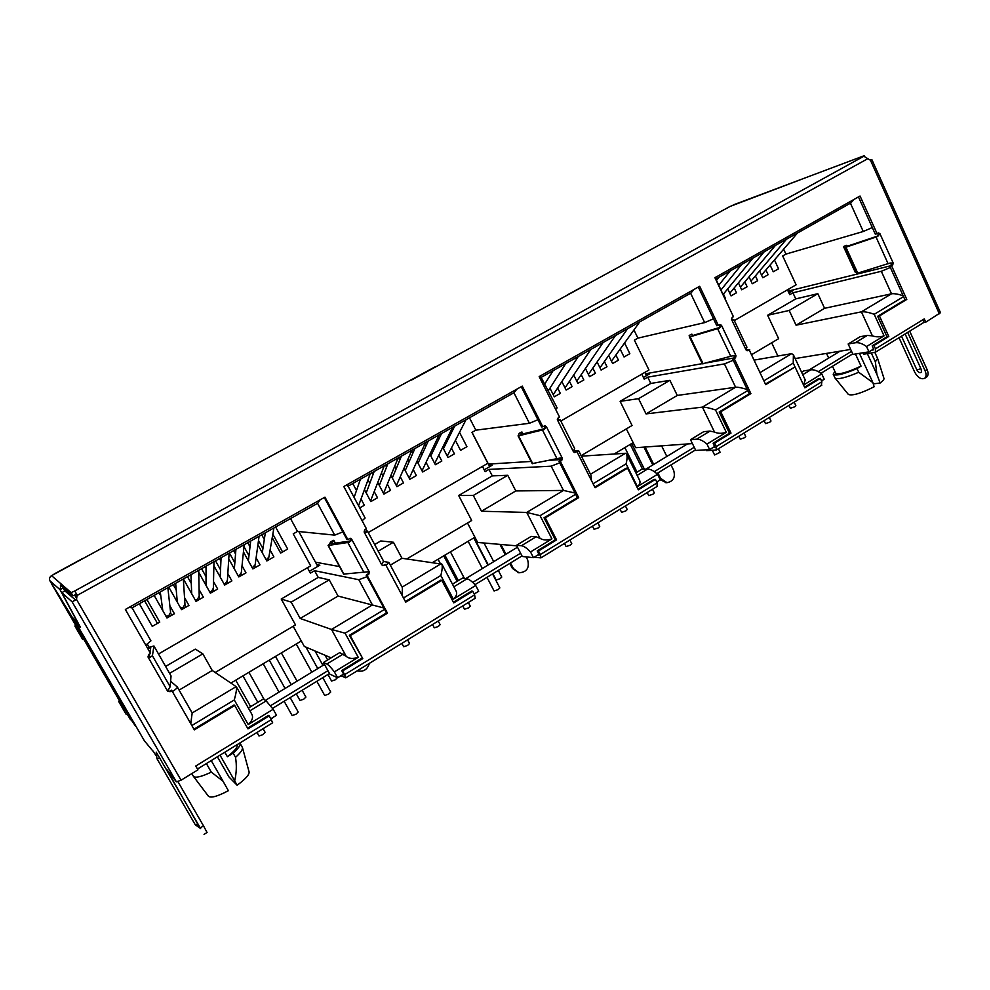 <?xml version="1.0" encoding="UTF-8"?>
<svg xmlns="http://www.w3.org/2000/svg" width="990" height="990" viewBox="0 0 990 990"><rect width="100%" height="100%" fill="white"/><g stroke="black" fill="none" stroke-linecap="round" stroke-linejoin="round"><path stroke-width="1.49" d="M74.213 595.163L75.215 595.98L77.096 594.941M169.587 673.349L202.839 653.87L212.244 670.49L236.338 686.751C236.845 688.718 236.165 693.111 234.296 699.955L248.193 724.556L273.178 709.273L276.532 715.263L270.815 718.777M343.654 674.091L337.615 677.791L334.373 671.876L358.232 657.286L345.077 633.192L331.514 629.454L300.193 618.465L291.196 602.118L281.222 599.012L295.503 624.9L215.201 672.47M378.205 551.158L393.426 542.248L401.965 558.273L441.874 564.139C442.592 566.28 442.233 570.067 440.822 575.499L453.333 599.148L475.695 585.474L478.714 591.24L474.185 594.012M538.981 554.264L533.462 557.655L530.529 551.962L551.937 538.869L540.07 515.679L526.73 512.436L481.499 511.236L473.307 495.458L458.667 495.507L471.698 520.505L406.828 558.942M581.402 456.167L625.42 453.284L626.571 454.101C627.351 456.266 627.19 459.509 626.088 463.84L637.424 486.61L657.546 474.309L660.293 479.853L656.741 482.031M714.718 446.465L709.644 449.584L706.971 444.089L726.289 432.284L715.523 409.959C709.669 408.004 705.301 407.063 702.43 407.125L646.049 413.907L638.55 398.685L620.124 401.334L632.066 425.502L581.155 455.672M754.603 360.014L791.629 353.665L793.398 354.791L805.229 379.974L803.558 385.061L821.762 373.923L824.249 379.269L821.527 380.94M873.663 348.963L868.96 351.846L866.535 346.55L884.058 335.845L874.22 314.313C868.849 312.345 864.567 311.516 861.399 311.838L796.059 325.19L789.179 310.464L767.646 315.278L778.647 338.667L751.967 354.469M76.663 598.467L75.215 595.98M795.18 358.566L850.67 349.421M884.058 335.845C879.974 337.144 876.088 337.157 872.4 335.857L867.314 335.437L855.249 342.775L848.158 343.988L852.959 354.383L868.96 351.846M248.193 724.556C252.165 720.906 253.403 717.515 251.918 714.372L251.633 713.951M273.178 709.273L266.174 700.908L263.278 699.014L248.354 708.06M236.202 686.59L192.184 712.973L190.761 723.653M172.421 691.614C175.861 689.312 177.495 687.778 177.334 686.998L170.614 681.256M145.802 645.146L150.925 640.827L132.054 607.848L129.133 607.34M317.74 503.254L319.931 499.975M290.528 518.587L297.52 531.42L334.731 535.132L342.849 531.89M315.488 562.221L339.521 566.552M367.538 571.601L368.342 571.75M366.981 576.687L358.825 579.732L314.585 570.698L318.248 577.418L281.222 599.012M318.248 577.418L329.237 579.843L338.06 596.067L383.848 607.984M334.373 671.876C331.007 667.446 328.494 664.835 326.836 664.03L323.421 662.508L339.681 652.633L346.228 656.345C348.963 658.796 352.972 659.105 358.232 657.286M323.421 662.508L329.818 674.116L337.615 677.791M293.176 626.274L304.289 646.408L331.093 657.843M453.333 599.148C456.452 596.388 457.368 593.678 456.093 591.042L441.874 564.139M475.695 585.474C472.082 581.452 469.186 579.224 467.008 578.816L462.491 578.098L452.467 584.174M386.013 565.364L388.872 562.407L402.386 587.676L402.113 595.411M388.872 562.407L383.402 561.441M348.059 486.177L346.154 485.211M362.117 520.74L365.112 518.005L348.059 486.115M514.181 392.597L516.83 389.157M469.458 417.792L475.831 430.18L529.415 423.287L537.941 419.735M488.404 464.087L531.086 461.439M549.71 460.288L561.157 459.583M482.452 466.414L485.137 471.624L488.949 469.409L492.302 475.893L507.759 475.287L515.802 490.941L563.471 490.421L575.042 493.032M559.734 462.8L551.183 466.179L488.949 469.409M530.529 551.962C526.829 548.076 523.797 545.997 521.421 545.725L516.508 545.304L522.287 556.479L533.462 557.655M516.508 545.304L531.123 536.432L536.147 536.778L540.008 538.312C543.151 540.305 547.136 540.49 551.937 538.869M467.503 522.992L477.663 542.458L516.78 545.837M637.424 486.61C639.887 484.518 640.592 482.378 639.54 480.187L626.571 454.101M657.546 474.309C653.672 470.757 650.331 469.012 647.547 469.05L641.743 469.285L635.889 472.836M577.244 452.294L578.606 450.623L591.018 475.287L591.376 480.373M578.606 450.623L573.42 450.759M555.675 409.414L557.123 407.88L540.367 375.915M690.933 293.04L693.941 289.488M633.934 329.967L637.931 338.135L704.67 322.616L713.493 318.817M645.554 373.762L702.306 363.639M706.699 362.86L734.159 357.947M641.792 374.158L644.255 379.195L647.732 377.165L650.801 383.439L669.908 380.321L677.271 395.443L735.607 387.239C737.995 387.065 741.869 387.82 747.24 389.503M733.281 360.261L724.433 363.899L647.732 377.165M706.971 444.089C703.024 440.674 699.584 439.04 696.638 439.201L690.513 439.684L695.772 450.45L709.644 449.584M690.513 439.684L703.729 431.665L709.941 431.12L714.495 432.036C717.936 433.657 721.871 433.731 726.289 432.284M626.348 428.893L635.667 447.715L692.431 443.594M821.762 373.923C817.666 370.792 813.99 369.431 810.723 369.839L803.892 370.854L801.603 372.252M749.43 350.398L761.718 376.274M793.398 354.791L793.225 363.12L804.87 387.845L820.326 378.378L821.886 381.732L716.339 446.515L714.669 443.087L731.004 433.088L720.745 411.815L750.89 393.612L734.196 358.615L735.496 357.848L736.015 355.769L721.5 325.326L720.052 324.485L718.344 325.388L699.67 286.271L539.166 376.596L559.548 417.112L558.113 417.953L557.531 420.144L573.42 451.7L574.745 452.554L576.861 451.514L595.077 487.736L627.536 468.134L638.34 489.827L655.429 479.37L657.15 482.848L540.317 554.548L538.486 550.985L556.578 539.896L545.292 517.82L578.68 497.648L560.303 461.303L561.738 460.449L562.32 458.246L546.332 426.616L544.908 425.75L542.829 426.777L522.262 386.112L343.802 486.536L366.387 528.71L364.778 529.625L364.122 531.976L381.719 564.795L382.771 565.612L385.543 564.486L405.714 602.143L441.812 580.338L453.754 602.885L472.737 591.253L474.631 594.866L344.619 674.66L342.589 670.96L362.761 658.598L350.25 635.654L387.461 613.169L367.104 575.376L368.701 574.435L369.357 572.084L351.66 539.179L350.51 538.337L347.762 539.463L324.955 497.141L125.359 609.469L150.53 653.4L148.735 654.44L147.993 656.952L167.582 691.119L170.094 691.713L171.876 690.661L194.325 729.853L234.717 705.449L247.983 728.9L269.206 715.906L271.31 719.656L195.748 766.025L197.938 769.836L181.071 780.207L76.527 599.457L76.997 594.384M749.739 349.767L746.175 350.101M729.853 309.152L715.176 277.547M850.818 202.975L854.11 199.361M783.647 249.208L785.924 254.108L863.268 231.499L872.301 227.539M789.277 290.837L890.109 265.926M789.179 310.464L817.827 293.683L824.583 308.311L891.507 293.795C894.218 293.411 898.091 294.067 903.14 295.762M890.357 267.473L881.31 271.285L792.928 292.817L795.75 298.893L767.646 315.278M855.249 342.775C858.639 342.268 862.401 343.53 866.535 346.55M309.375 571.292L319.844 565.216L316.812 564.646M484.221 469.829L492.166 465.226L489.085 465.411M643.413 377.462L649.23 374.084L645.987 374.653M788.956 293.003L792.99 290.664L789.587 291.506M848.158 343.988L860.162 336.711L867.314 335.437M771.668 342.8L777.893 356.016M832.479 366.25L835.659 373.082C838.592 374.913 847.044 372.587 861.04 366.114L855.447 353.987M871.311 353.034L875.358 361.845L877.598 358.442L874.863 352.465M191.825 773.598L193.434 776.37C195.525 778.19 201.477 776.779 211.303 772.126L206.39 763.55M224.817 752.227L227.378 756.707C234.729 750.927 237.971 746.93 237.13 744.69L237.13 744.69M202.839 653.87L195.315 649.118L165.627 666.431M212.244 670.49L179.103 690.092M158.511 653.982L310.687 565.872L293.226 533.857L297.52 531.42M307.445 567.74L310.39 573.136L314.585 570.698M338.06 596.067L300.193 618.465M393.426 542.248L380.766 540.948L374.641 544.525M401.965 558.273L390.332 565.154M368.231 532.546L487.86 463.283L471.933 432.382L475.831 430.18M515.802 490.941L481.499 511.236M560.823 421.035L648.97 370L634.38 340.152L637.931 338.135M677.271 395.443L646.049 413.907M787.471 289.798L789.735 294.673L792.928 292.817M734.295 320.587L796.096 284.811L782.682 255.952L785.924 254.108M824.583 308.311L796.059 325.19M317.778 566.416L298.782 531.543M489.716 466.637L472.032 432.321M646.482 375.668L644.874 372.376M789.995 292.397L788.51 289.204M817.827 293.683L795.75 298.893M859.431 353.356L872.92 382.635L858.726 372.277L857.018 368.589L861.04 366.114M875.358 361.845L876.905 374.406L867.351 353.653M834.867 371.386L833.196 374.22C835.535 376.188 843.48 374.319 857.018 368.589M876.905 374.406L880.147 383.019C882.932 380.94 884.206 379.393 883.959 378.378L877.598 358.442M227.378 756.707L233.145 753.143L235.533 757.338C236.808 765.159 236.523 772.992 234.692 780.85L220.028 755.172M211.217 760.58L223.022 781.197L211.303 772.126M193.434 776.37L208.482 796.294C211.043 798.225 217.676 796.356 228.368 790.688L223.022 781.197M234.692 780.85L237.093 785.231L229.037 777.026L217.379 756.793M233.145 753.143C238.565 748.304 240.83 744.938 239.951 743.032L239.902 742.946M149.106 647.262L147.324 644.156M272.225 537.669L280.653 553.064L287.682 549.054L275.604 526.989M257.907 544.797L266.817 560.971L273.884 556.925L270.097 550.032M264.305 539.5L261.731 534.81M243.429 551.875L252.858 568.928L259.986 564.857L256.113 557.84M250.012 546.789L247.748 542.681M228.764 558.855L238.813 576.947L245.99 572.851L242.03 565.698M235.558 554.029L233.665 550.613M213.877 565.723L224.656 585.041L231.883 580.907L227.824 573.618M220.906 561.182L219.471 558.607M198.755 572.406L210.387 593.183L217.676 589.025L213.506 581.576M206.044 568.223L205.178 566.664M183.385 578.94L196.02 601.388L203.358 597.193L199.077 589.57M168.82 587.144L181.541 609.654L188.942 605.435L184.536 597.614M154.143 595.411L166.963 617.983L174.413 613.726L169.847 605.694M139.343 603.739L152.262 626.373L159.761 622.091L146.904 599.482M291.196 602.118L329.237 579.843M492.302 475.893L458.667 495.507M455.388 440.34L460.56 450.339L466.933 446.7L459.509 432.345M450.673 431.232L451.415 432.68M442.703 447.282L448.012 457.504L454.422 453.841L451.415 448.049M447.505 440.525L446.762 439.09M437.766 437.79L438.657 439.523M429.92 454.262L435.377 464.718L441.825 461.031L438.78 455.19M434.808 447.554L433.917 445.859M424.747 444.361L425.799 446.379M417.025 461.278L422.643 471.983L429.14 468.27L426.059 462.367M422 454.62L420.96 452.64M411.605 450.92L412.83 453.259M404.044 468.32L409.823 479.308L416.369 475.571L413.238 469.594M409.105 461.736L407.905 459.434M398.487 457.764L399.75 460.164M390.951 475.386L396.916 486.672L403.512 482.91L400.319 476.871M396.111 468.876L394.725 466.253M385.506 465.09L386.558 467.082M377.759 482.489L383.91 494.097L390.555 490.31L387.325 484.197M383.006 476.066L381.422 473.071M372.426 472.453L373.255 474.012M364.444 489.617L370.817 501.584L377.512 497.76L374.22 491.585M369.802 483.281L367.995 479.89M359.246 479.878L359.815 480.942M359.716 507.92L364.37 505.259L361.028 499.01M356.499 490.52L352.762 483.528M473.307 495.458L507.759 475.287M650.801 383.439L620.124 401.334M620.161 349.086L624.047 356.994L629.838 353.678L624.579 342.948M608.664 355.509L612.612 363.516L618.453 360.187L615.904 355.014M597.094 361.969L601.103 370.087L606.981 366.733L604.407 361.523M585.437 368.453L589.52 376.695L595.436 373.317L592.837 368.082M573.693 374.987L577.863 383.353L583.815 379.962L581.192 374.678M561.862 381.558L566.119 390.06L572.121 386.644L569.46 381.311M549.957 388.179L554.301 396.817L560.34 393.364L557.642 388.006M638.55 398.685L669.908 380.321M770.096 265.048L773.252 271.792L778.548 268.773L774.452 259.962M759.602 270.951L762.795 277.769L768.129 274.713L765.901 269.961M749.046 276.891L752.276 283.771L757.647 280.702L755.407 275.913M738.416 282.868L741.696 289.81L747.104 286.729L744.827 281.915M727.712 288.87L731.041 295.899L736.473 292.793L734.184 287.954M725.633 298.98L723.48 294.03M301.294 641L230.93 683.051M474.928 537.224L432.68 562.468M633.167 442.654L614.146 454.026M833.196 374.22L835.015 378.044L848.393 394.478C852.452 395.938 861.028 393.377 874.12 386.793L872.92 382.635M873.279 383.873L880.147 383.019M835.015 378.044C837.862 379.69 845.757 377.772 858.726 372.277M235.533 757.338C240.521 752.858 242.835 749.616 242.463 747.586L239.951 743.032M157.459 623.403L144.59 600.794M171.777 615.236L170.577 613.107M160.801 595.881L158.982 592.676M185.984 607.118L184.883 605.175M176.232 589.854L173.275 584.632M200.079 599.074L199.077 597.279M191.28 583.419L187.469 576.638M214.075 591.08L213.159 589.434M206.031 576.7L201.552 568.706M227.972 583.147L227.118 581.613M220.535 569.807L215.535 560.823M241.77 575.264L240.978 573.841M234.84 562.79L229.42 553.002M255.47 567.443L254.727 566.119M248.973 555.687L243.961 546.629M269.07 559.684L268.377 558.434M262.932 548.534L258.501 540.49M282.571 551.975L272.819 534.179M237.093 785.231C245.31 779.266 249.319 774.861 249.109 772.002L242.463 747.586M800.365 179.735L730.014 206.465L411.493 380.061M434.857 366.968L266.879 458.321M266.966 458.271L51.567 575.66C49.562 577.034 49.03 578.766 49.983 580.895L72.221 617.24L78.024 623.156L60.019 589.681L61.108 584.459M51.567 575.66L71.107 592.602L74.72 590.993L77.381 595.287L867.785 158.697L863.775 156.16L864.468 155.603L733.169 204.967M567.32 294.946L566.837 295.614M710.053 217.317L709.434 218.06M730.014 206.465L709.904 217.392M864.06 156.135L74.72 590.993L76.564 594.186L72.951 595.794L71.107 592.602M61.071 584.397L62.754 587.305L72.951 595.794M54.165 573.99L82.665 558.484M666.381 482.687L660.219 479.692M652.781 464.991L643.946 447.121M518.735 572.752L512.412 568.409L509.813 563.397M505.259 554.635L499.938 544.376M863.218 352.749L863.874 354.197L875.321 352.279L875.507 348.827L873.984 345.522L888.797 336.452L879.442 315.946L906.791 299.425L891.545 265.704L892.72 264.998L893.19 263.043L879.949 233.714L878.538 232.885L877.078 233.69L860.05 196.02L714.916 277.695L733.429 316.676L732.13 317.419L731.598 319.498L746.027 349.866L747.413 350.695L749.145 349.779L765.703 384.664L795.044 366.943L765.431 384.083M923.868 322.431L925.737 322.171L924.264 318.904L875.507 348.827M925.737 322.171L940.488 312.692L871.831 159.551L870.433 160.194L939.337 313.805M867.785 158.697L870.433 160.194M49.983 580.895L60.019 589.681L63.125 587.986L64.746 591.03M526.123 556.887L527.633 559.808C529.7 567.876 526.816 572.208 519.007 572.789L513.402 568.532L510.506 562.964M505.964 554.214L500.903 544.463M670.997 464.916L673.633 470.3C675.613 477.254 673.398 481.375 667 482.675L660.565 478.306L657.904 472.911M653.709 464.421L645.109 447.035M661.605 445.834L666.827 456.452M130.507 719.767L127.166 714L135.519 726.103L76.02 623.576L51.369 583.444L75.624 625.235L51.455 583.395M369.344 663.362C367.426 669.698 363.38 672.185 357.217 670.812M272.51 722.762L271.31 719.656M269.206 715.906L268.476 715.399L247.587 728.195M234.717 705.449L234.073 704.967L193.941 729.197M171.876 690.661L171.357 690.203L169.587 691.255L170.094 691.713M167.681 691.28L169.587 691.255M149.725 657.422L152.423 655.788L153.92 646L171.047 675.947L170.169 686.763L152.423 655.788M151.829 656.506L147.993 656.952M167.582 691.119L170.169 686.763M324.312 497.5L346.871 539.377L347.762 539.463M350.769 539.092L351.66 539.179L349.223 542.285L351.141 540.354L349.928 538.337M343.827 574.089L368.899 571.688L367.785 574.262L366.176 575.202L367.104 575.376M331.044 543.782L333.816 540.28L330.945 541.654L328.371 545.441L349.223 542.285M366.176 575.202L386.496 612.909L387.461 613.169M386.496 612.909L349.359 635.332L350.25 635.654M349.359 635.332L362.761 658.598M361.845 658.239L341.711 670.564L342.589 670.96M340.968 675.737L345.77 677.853L344.619 674.66M341.711 670.564L343.988 674.871M343.01 674.487L343.926 674.895M475.113 598.195L474.631 594.866M472.737 591.253L471.611 591.055L453.395 602.205M441.812 580.338L440.748 580.152L405.368 601.512M385.543 564.486L383.959 565.426M365.854 532.459L367.587 531.345L365.36 529.291M367.327 531.803L364.122 531.976M381.719 564.795L383.526 561.095L367.599 531.37M521.223 386.694L541.58 426.925L542.829 426.777M545.082 426.764L546.332 426.616L543.956 429.598L545.354 428.336L544.203 425.985M532.236 463.592L561.553 457.751L562.32 458.246L561.033 458.321L560.451 460.523L559.016 461.377L560.303 461.303M545.193 428.509L520.901 434.4L521.928 431.974L519.144 433.323L518.55 435.848L543.956 429.598M559.016 461.377L577.368 497.648L578.68 497.648M577.368 497.648L544.03 517.782L545.292 517.82M544.03 517.782L555.303 539.81L556.578 539.896M555.303 539.81L537.236 550.873L538.486 550.985M534.08 557.271L540.924 557.865L540.317 554.548M537.236 550.873L539.228 555.043M537.817 554.982L539.129 555.105M657.051 486.35L657.15 482.848M655.429 479.37L653.982 479.407L638.018 489.184M627.536 468.134L626.15 468.196L594.78 487.13M576.861 451.514L574.163 452.43M559.189 420.651L560.291 419.958L557.345 419.537M560.192 420.193L557.531 420.144M573.42 451.7L574.547 448.495M698.321 287.026L716.797 325.735L718.344 325.388M719.953 325.673L721.5 325.326L719.173 328.21L720.027 327.356L719.173 324.906M689.486 337.008L702.393 363.837L732.365 355.868L736.015 355.769L734.073 355.447M702.393 363.837L689.473 336.996L719.173 328.21M735.496 357.848L733.924 358.12L734.444 356.054M733.924 358.12L732.625 358.887L734.196 358.615M732.625 358.887L749.306 393.822L750.89 393.612M749.306 393.822L719.198 411.989L720.745 411.815M719.198 411.989L729.444 433.212L731.004 433.088M729.444 433.212L713.134 443.198L714.669 443.087M706.167 449.794L706.588 450.648L716.067 450.066L716.339 446.515M713.134 443.198L714.879 447.245M713.134 447.43L714.743 447.332M821.329 385.357L821.886 381.732M820.326 378.378L818.631 378.613L804.573 387.214M749.145 349.779L746.707 350.571M733.169 320.018L731.783 319.745M733.825 319.721L731.598 319.498M746.027 349.866L746.93 347.181L733.837 319.621M858.454 196.911L875.309 234.197L877.078 233.69M878.179 234.222L879.949 233.714L877.672 236.486L878.179 234.222L877.462 233.467M877.672 236.486L845.905 247.203L843.529 246.584L855.261 272.275L857.736 273.129L889.713 263.142L893.19 263.043L891.396 263.488L890.988 262.808M892.72 264.998L890.926 265.444L891.396 263.488M890.926 265.444L889.75 266.137L891.545 265.704M889.75 266.137L904.971 299.809L906.791 299.425M904.971 299.809L877.66 316.293L879.442 315.946M877.66 316.293L887.003 336.761L888.797 336.452M887.003 336.761L872.215 345.807L873.984 345.522M872.215 345.807L873.762 349.742M871.745 350.138L873.588 349.841M923.435 322.579L924.264 318.904M870.346 160.182L871.831 159.551M76.539 621.646L75.723 622.462L80.475 627.375L61.801 592.651L72.121 601.833L76.527 599.457L77.084 595.052M200.24 828.494L166.555 769.242L176.393 781.852L181.071 780.207M75.822 625.012L83.903 638.538M119.543 700.326L127.636 713.728M656.778 473.604L695.524 449.93M474.965 584.682L522.002 555.947M272.535 708.357L329.509 673.547M820.933 373.304L852.724 353.888M926.393 377.227L926.603 377.091C928.373 375.594 928.546 373.082 927.098 369.567L909.686 331.143M871.064 159.786L870.086 160.145M75.599 599.915L76.23 599.21M160.058 758.303L156.927 758.637L156.21 752.115L200.636 828.58L195.302 824.818L198.544 824.707M144.429 740.866L75.735 622.475L144.416 740.854L154.527 752.982M152.559 750.408L155.875 755.308M351.005 540.849L331.044 543.795M720.027 327.356L692.258 335.66L691.886 334.137L692.567 335.561M878.204 235.843L847.712 246.077L846.178 245.297L843.529 246.584M818.285 371.621L851.548 351.326M654.279 471.648L694.225 447.282M472.713 582.392L520.579 553.2M270.555 705.697L327.938 670.7M265.407 700.4L324.51 664.476M465.795 578.618L517.485 547.21M645.987 469.111L687.369 443.966M808.892 370.111L840.077 351.165M147.337 647.819L153.92 646M150.727 647.794L147.795 648.636M150.74 647.732L149.973 652.435M149.738 653.858L149.156 657.459M689.473 336.984L689.164 335.449L691.886 334.137M927.098 369.567L925.106 370.829L907.669 332.393M925.106 370.829C926.541 374.344 926.38 376.856 924.611 378.353C921.084 379.64 917.779 377.574 914.711 372.178L899.019 337.701M61.801 592.651L64.894 590.943L75.5 599.952L72.121 601.833L176.393 781.852M177.965 781.741L203.507 825.858L200.475 827.764M207.059 832.491L203.507 825.858M905.132 333.952L921.207 369.369L921.48 371.906C920.168 373.366 918.633 372.71 916.876 369.951L901.519 336.167M333.816 540.28L335.375 543.176M521.928 431.974L522.918 433.917M84.138 638.402L82.566 639.28L74.881 626.039L76.156 624.653M74.881 626.039L76.453 625.16M127.797 713.629L126.262 714.533L118.726 701.551L119.827 699.893M118.726 701.551L120.273 700.648M165.949 616.201L168.721 615.768L170.602 612.414L167.842 587.689M180.638 608.046L183.088 607.563L184.944 604.11M195.203 599.915L197.369 599.42L199.2 596.116M256.992 732.439L258.984 735.978L262.758 734.704L265.134 732.365L263.068 728.702M209.645 591.834L211.526 591.339L213.357 588.184M271.062 719.223L273.846 716.909M223.963 583.803L225.584 583.308L227.403 580.313M284.155 701.266L292.124 715.535L295.923 714.26L298.213 712.02L290.169 697.591M238.169 575.809L239.543 575.351L241.337 572.48M296.307 693.829L299.995 700.462L303.707 699.2L305.91 697.071L302.136 690.277M252.264 567.852L255.172 564.708M316.85 681.281L324.683 695.45L328.519 694.163L330.71 692.022L322.789 677.655M266.26 559.956L268.896 556.986M327.962 674.499L331.576 681.071L335.325 679.796L337.392 677.68M401.853 643.376L403.66 646.73L407.583 645.443L409.551 643.5L407.583 639.849M370.322 500.643L371.25 499.22M432.543 624.504L434.313 627.821L438.273 626.521L440.154 624.665L438.211 621.015M383.39 493.119L384.132 491.931M396.371 485.644L411.914 450.203M462.726 605.954L464.459 609.234L468.456 607.922L470.25 606.14L468.332 602.502M409.241 478.195L425.589 442.505M422.025 470.795L439.164 434.857M486.981 577.343L494.097 590.956L498.118 589.632L499.851 587.924L492.55 573.94M492.884 573.73L496.163 580.004L500.086 578.705L501.769 577.071L498.304 570.426M564.473 543.386L566.094 546.554L570.203 545.205L571.762 543.671L569.918 540.045M592.49 526.173L594.074 529.304L598.207 527.942L599.717 526.457L597.886 522.844M620.049 509.219L621.609 512.325L625.779 510.951L627.215 509.528L625.42 505.927M647.175 492.537L648.698 495.606L652.905 494.233L654.291 492.871L652.509 489.27M712.317 450.289L714.594 454.979L720.138 452.331L718.406 448.755M738.812 436.206L740.248 439.164L744.554 437.741L745.767 436.553L744.047 432.989M764.094 420.663L765.493 423.596L769.836 422.161L771 421.022L769.304 417.458M788.981 405.356L790.366 408.264L794.735 406.816L795.861 405.714L794.178 402.163M191.837 725.534L234.296 699.955M345.077 633.192L384.59 609.37M403.487 597.985L440.822 575.499M540.07 515.679L575.648 494.245M593.072 483.739L626.088 463.84M715.523 409.959L747.735 390.543M763.872 380.816L793.225 363.12M874.22 314.313L903.548 296.641M266.174 700.908L249.901 710.808M192.171 712.986L177.371 687.097M317.567 503.353L334.731 535.132M346.228 656.345L331.514 629.454L372.426 604.927L358.825 579.732M343.221 654.068L326.836 664.03M467.008 578.816L453.853 586.81M441.293 563.644L402.101 587.144M513.921 392.745L529.415 423.287M540.008 538.312L526.73 512.436L563.471 490.421L551.183 466.179M536.147 536.778L521.421 545.725M647.547 469.05L637.139 475.373M625.42 453.284L590.486 474.235M690.599 293.226L704.67 322.616M714.495 432.036L702.43 407.125L735.607 387.239L724.433 363.899M709.941 431.12L696.638 439.201M810.723 369.839L802.741 374.69M791.629 353.665L760.456 372.351M850.422 203.197L863.268 231.499M872.4 335.857L861.399 311.838L891.507 293.795L881.31 271.285M62.283 586.488L60.378 585.201M512.412 568.409L513.402 568.532M659.538 478.331L660.565 478.306M119.369 700.586L83.482 638.773L119.369 700.586M347.923 542.681L364.023 572.542M368.701 574.435L367.785 574.262M542.52 430.093L557.048 458.803M561.738 460.449L560.451 460.523M574.212 452.442L575.438 452.356M717.639 328.767L730.83 356.4M747.054 350.695L747.858 350.547M876.063 237.105L888.104 263.736M328.371 545.441L344.062 574.423M518.55 435.848L532.769 463.741M690.203 336.922L703.148 363.8M845.905 247.203L857.736 273.129M844.977 247.376L856.796 273.265M920.898 368.688L916.876 369.951M192.246 713.085L177.334 686.998M150.925 640.827L132.066 607.848L317.877 503.18M348.084 486.164L514.367 392.498M541.654 377.128L691.156 292.916M716.079 278.871L851.066 202.839M828.679 358.095L826.502 353.405M251.918 714.372L236.338 686.751M567.196 294.995L588.32 283.511M241.647 472.032L266.904 458.296M519.007 572.789L518.03 572.666M667 482.675L665.812 482.699M272.671 722.799L197.48 769.032M475.41 598.146L345.77 677.853M367.587 531.345L383.526 561.095M657.459 486.226L540.924 557.865M560.291 419.958L574.683 448.569M821.824 385.172L716.513 449.918M923.979 322.356L875.321 352.279M153.908 645.938L171.022 675.873M343.753 574.349L328.061 545.391M532.236 463.704L518.042 435.848M926.603 377.091L924.611 378.353M195.302 824.818L156.927 758.637M207.071 832.479L204.064 834.397M162.805 610.682L160.269 591.958M177.309 602.155L175.651 583.296M184.969 604.407L183.336 578.964M191.713 593.715L190.909 574.695M235.731 680.179L250.656 706.674M199.213 596.45L198.705 570.302M206.019 585.375L206.044 566.169M242.946 675.873L257.821 702.318M248.923 672.297L264.268 699.658M213.345 588.555L213.976 561.701M220.238 577.108L221.055 557.716M263.204 663.77L279.031 692.109M269.28 660.132L285.071 688.446M227.378 580.697L229.123 553.175M234.345 568.916L235.929 549.339M275.492 656.42L291.233 684.709M281.37 652.905L297.062 681.157M241.3 572.888L244.159 544.71M248.366 560.798L250.693 541.023M296.245 644.007L311.825 672.185M305.922 647.101L317.765 668.572M255.111 565.129L259.083 536.295M262.288 552.754L265.332 532.769M315.006 650.975L322.963 665.416M325.067 655.269L327.64 659.946M268.822 557.407L273.896 527.955M354.098 497.413L360.422 479.21M358.566 505.754L370.272 473.666M366.213 492.933L374.195 471.45M371.101 499.604L384.256 465.783M379.306 485.422L387.87 463.753M383.984 492.29L398.129 457.974M392.312 477.972L401.445 456.105M405.219 470.559L414.909 448.519M438.063 559.263L440.303 563.52M443.743 555.86L457.17 581.328M418.052 463.221L428.274 440.996M444.918 555.167L458.333 580.61M450.438 551.863L464.397 578.395M430.786 455.932L441.54 433.521M468.121 541.295L482.378 568.545M473.752 537.929L487.959 565.154M434.697 463.419L452.64 427.272M443.433 448.693L454.707 426.096M474.086 537.731L488.293 564.943M484.011 543.003L493.725 561.639M447.282 456.093L466.018 419.735M544.958 383.687L553.101 370.668M548.423 390.58L565.748 363.553M553.249 394.713L578.308 356.474M565.043 387.907L590.783 349.458M576.762 381.162L603.158 342.478M588.407 374.455L615.446 335.561M624.863 447.616L637.04 472.143M630.259 444.386L642.584 469.248M599.977 367.797L627.648 328.68M631.682 443.545L644.379 469.173M611.461 361.177L639.763 321.861M716.636 280.034L718.752 277.361M718.963 284.947L730.236 270.901M721.203 289.662L741.646 264.466M723.356 294.178L752.969 258.093M729.791 293.263L764.218 251.757M740.433 287.149L775.393 245.458M751.014 281.086L786.493 239.209M761.533 275.072L797.507 232.996"/></g></svg>
